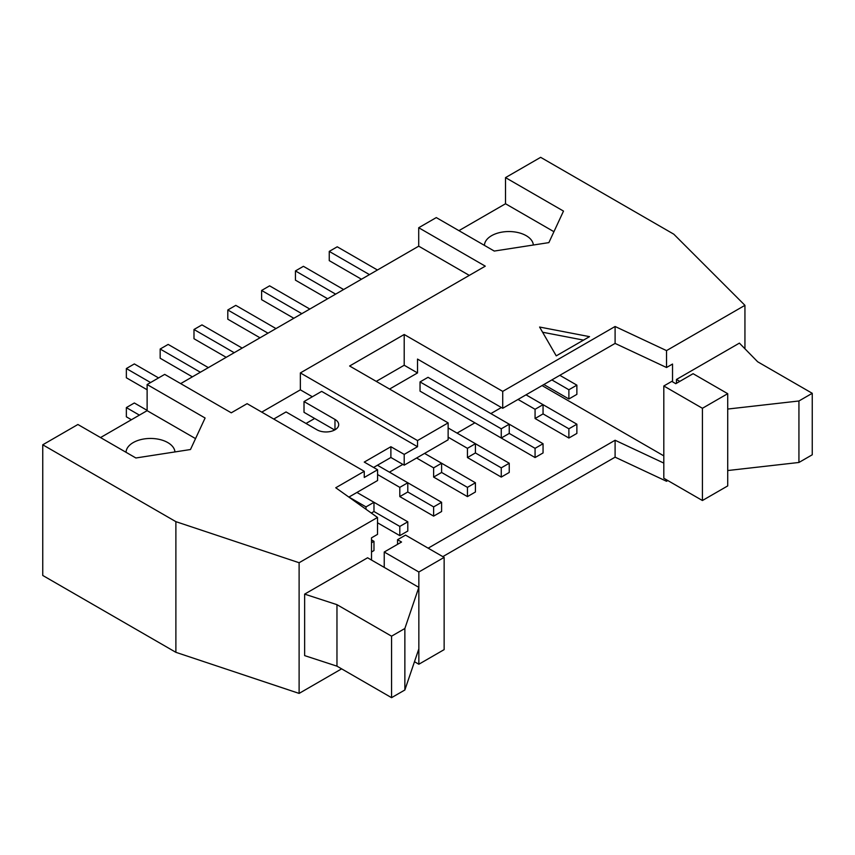 <?xml version="1.0" encoding="UTF-8"?>
<svg xmlns="http://www.w3.org/2000/svg" width="855" height="855" viewBox="0 0 855 855"><rect width="100%" height="100%" fill="white"/><g stroke="black" fill="none" stroke-linecap="round" stroke-linejoin="round"><path stroke-width="1.28" d="M399.809 535.647L399.809 526.423L407.792 521.807L407.792 531.03L399.809 535.647L377.515 522.779M407.792 521.807L373.977 502.291L373.977 511.514L399.809 526.423M208.364 367.629L168.157 344.415L160.174 349.022L200.38 372.235M160.174 349.022L160.174 358.245L192.386 376.852M399.809 487.371L407.792 482.765L407.792 491.988L399.809 496.595L399.809 487.371L377.579 474.536M399.809 496.595L433.624 516.121L433.624 506.897L441.608 502.291L377.44 465.238M407.792 491.988L433.624 506.897M441.608 502.291L441.608 511.514L433.624 516.121M242.179 348.103L201.972 324.889L193.989 329.496L234.195 352.709M193.989 329.496L193.989 338.719L226.201 357.326M433.624 467.856L441.608 463.239L441.608 472.462L433.624 477.079L433.624 467.856L416.588 458.013M433.624 477.079L467.439 496.605L467.439 487.371L475.423 482.765L424.572 453.407M441.608 472.462L467.439 487.371M475.423 482.765L475.423 491.988L467.439 496.605M275.994 328.577L235.788 305.363L227.804 309.98L268.01 333.194M227.804 309.98L227.804 319.204L260.016 337.8M467.439 448.33L475.423 443.713L475.423 452.947L467.439 457.553L467.439 448.33L448.138 437.183M467.439 457.553L501.254 477.079L501.254 467.856L509.238 463.239L475.423 443.724M475.423 443.713L448.138 427.96M475.423 452.947L501.254 467.856M509.238 463.239L509.238 472.462L501.254 477.079M309.809 309.05L269.603 285.837L261.619 290.454L301.826 313.667M261.619 290.454L261.619 299.678L293.831 318.274M501.254 428.804L509.238 424.198L509.238 433.421L501.254 438.027L501.254 428.804L420.04 381.918L420.04 391.141L501.254 438.027M543.053 443.724L543.053 452.947L535.07 457.553L535.07 448.33L543.053 443.724L428.034 377.312L420.04 381.918M453.855 410.667L535.07 457.553M509.238 433.421L535.07 448.33M343.625 289.535L303.418 266.322L295.435 270.928L335.641 294.141M295.435 270.928L295.435 280.151L327.647 298.758M535.07 409.288L543.053 404.672L543.053 413.895L535.07 418.512L535.07 409.288L518.034 399.445M535.07 418.512L568.885 438.027L568.885 428.804L576.869 424.198L576.869 433.421L568.885 438.027M576.869 424.198L526.017 394.828M371.519 542.754L373.977 541.333L371.519 539.911M373.977 541.333L373.977 550.556L371.519 551.977M365.993 509.259L365.993 506.897L373.977 502.291L356.941 492.448M373.977 511.514L371.316 513.053M348.947 497.065L365.993 506.897M543.053 413.895L568.885 428.804M568.885 389.762L576.869 385.145L576.869 394.369L568.885 398.986L568.885 389.762L551.849 379.919M576.869 385.145L559.833 375.313M568.885 398.986L543.855 384.536M679.789 381.383L676.455 379.46L739.404 343.122L757.669 361.783L812.25 393.3L798.933 400.984L727.712 409.053L727.712 393.685L702.415 408.284L663.811 385.99L671.795 381.383L675.792 383.692L693.095 373.699L727.712 393.685M663.811 385.99L663.811 478.234L702.415 500.517L727.712 485.918L727.712 470.539L798.933 462.47L812.25 454.785L812.25 393.3M798.933 462.47L798.933 400.984M727.712 470.539L727.712 409.053M702.415 500.517L702.415 408.284M676.455 383.307L676.455 379.46M444.14 557.396L405.537 535.112L397.543 539.719L401.54 542.027L384.237 552.02L418.843 572.006L444.14 557.396L444.14 649.629L418.843 664.239L414.483 661.717M397.543 544.336L397.543 539.719M418.843 664.239L418.843 572.006M404.864 628.5L418.843 587.374L367.586 557.781L304.637 594.129L336.966 604.667L391.558 636.184L404.864 628.5L404.864 689.985L391.558 697.669L391.558 636.184M418.843 648.87L404.864 689.985M391.558 697.669L336.966 666.163L336.966 604.667M336.966 666.163L304.637 655.614L304.637 594.129M384.237 552.02L384.237 567.389M371.519 560.046L371.519 537.838L377.515 534.375L377.515 517.457L299.111 562.729L175.884 521.657L42.75 444.792L77.901 424.497L135.881 457.981L190.473 449.527L205.104 418.01L147.124 384.536L164.694 374.383L231.267 412.815L247.106 403.667L364.262 471.308L335.759 487.767L377.515 517.457M273.728 419.046L286.051 411.939L317.002 429.809A12.707 7.342 0 0 0 330.853 431.401A12.707 7.342 0 0 0 338.698 424.614A12.707 7.342 0 0 0 334.978 419.431L304.017 401.561L304.017 412.324L334.636 429.99M556.242 355.862L539.601 327.038L589.523 336.646L556.242 355.862M583.527 340.108L542.594 332.232M147.124 410.357L134.342 402.983L126.358 407.589L126.358 416.813L131.413 419.741M126.358 407.589L139.408 415.124M158.57 377.921L134.342 363.931L126.358 368.548L126.358 377.771L147.124 389.762M126.358 368.548L150.587 382.538M377.44 270.009L337.233 246.796L329.25 251.402L329.25 260.636L361.462 279.232M329.25 251.402L369.456 274.615M553.933 231.705L505.519 203.757L505.519 177.616L540.659 157.331L673.793 234.185L744.94 305.331L666.526 350.603L615.098 326.492L502.719 391.376L502.719 408.284L615.098 343.411L666.526 367.511L666.526 350.603M533.349 245.011A24.474 14.129 -0 0 0 508.586 231.545A24.474 14.129 -0 0 0 484.422 245.385M458.921 230.658L505.519 203.757M505.519 177.616L563.498 211.089L548.867 242.617L494.265 251.06L436.285 217.587L418.715 227.729L485.277 266.161L300.362 372.93L417.518 440.571L417.518 446.716L404.201 454.4L404.201 465.163L448.138 439.801L448.138 422.883L417.518 440.571M126.038 452.295A24.474 14.129 180 0 1 150.191 438.455A24.474 14.129 180 0 1 174.954 451.932M100.527 437.568L147.124 410.667L195.539 438.615M147.124 410.667L147.124 384.536M42.75 444.792L42.75 575.458L175.884 652.322L299.111 693.405L299.111 562.729M175.884 652.322L175.884 521.657M180.672 383.606L418.715 246.176L418.715 227.729M442.815 556.626L615.098 457.169L666.526 481.269L667.798 480.531M299.111 693.405L341.626 668.845M744.94 348.776L744.94 305.331M615.098 343.411L615.098 326.492M376.243 381.383L404.201 365.245L404.201 334.497L502.719 391.376M448.138 422.883L349.62 366.004L404.201 334.497M348.883 497.097L377.579 480.531L377.579 469.769L364.262 477.464L364.262 471.308M404.201 454.4L390.885 446.716L364.262 462.085L377.579 469.769M390.885 446.716L390.885 457.478L404.201 465.163M373.582 467.471L390.885 457.478M469.299 275.385L418.715 246.176M300.362 372.93L300.362 389.837L312.342 396.752M300.362 389.837L261.748 412.131M306.015 423.46L314.672 418.469M304.017 401.561L321.662 391.376L417.518 446.716M615.098 457.169L615.098 440.25L428.163 548.173M663.811 463.089L615.098 440.25M666.526 481.269L666.526 479.805M542.059 385.573L663.811 455.865M389.42 472.152L402.876 464.393M457.051 433.111L474.899 422.808M490.866 413.585L501.393 407.514M666.526 367.511L672.532 364.048L672.532 381.8M389.559 389.068L417.518 372.93L417.518 359.089L502.719 408.284M417.518 372.93L404.201 365.245M334.978 429.809L334.978 419.431"/></g></svg>
